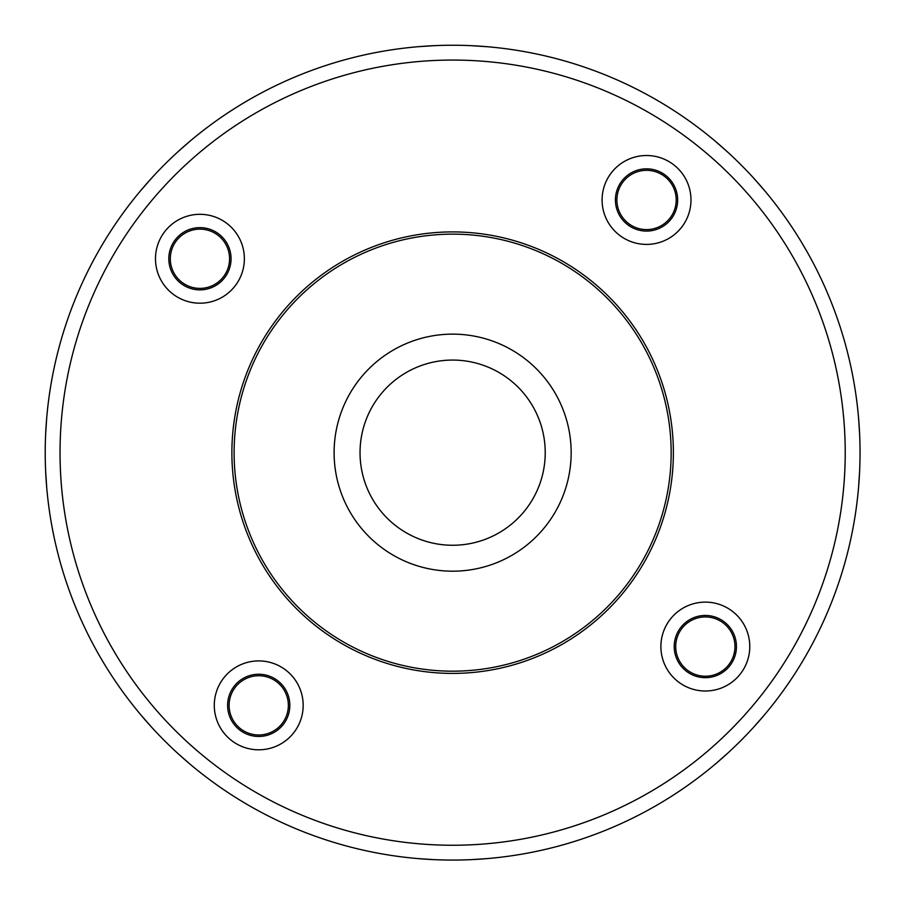 <?xml version="1.0" encoding="UTF-8"?>
<svg xmlns="http://www.w3.org/2000/svg" width="905" height="905" viewBox="0 0 905 905"><rect width="100%" height="100%" fill="white"/><g stroke="black" fill="none" stroke-linecap="round" stroke-linejoin="round"><path stroke-width="1.36" d="M250.742 536.28A218.524 218.524 0 0 0 607.153 607.176A218.524 218.524 0 0 0 536.258 250.776A218.524 218.524 0 0 0 250.742 536.28M571.157 452.658A118.521 118.521 0 0 1 393.37 555.308A118.521 118.521 0 0 1 393.37 350.02A118.521 118.521 0 0 1 571.157 452.658M858.596 418.325L859.637 434.445M46.675 487.003L45.635 470.951M141.293 189.88L151.961 177.742M418.291 46.698L434.423 45.657M859.637 470.872L858.596 487.003M715.414 141.316L727.552 151.983M763.967 715.436L753.311 727.575M727.552 753.333L715.414 764.001M189.858 764.001L177.719 753.333M151.961 727.575L141.293 715.436M486.969 858.619L470.849 859.671M434.423 859.671L418.291 858.619M753.311 177.742L763.967 189.88M470.849 45.657L486.969 46.698M45.623 434.445L46.675 418.325M177.719 151.983L189.858 141.316M545.229 452.658A92.593 92.593 0 0 1 406.334 532.853A92.593 92.593 0 0 1 406.334 372.475A92.593 92.593 0 0 1 545.229 452.658M231.884 452.658A220.741 220.741 0 0 0 563.001 643.828A220.741 220.741 0 0 0 563.001 261.488A220.741 220.741 0 0 0 231.884 452.658M657.878 227.336A29.627 29.627 0 0 0 642.663 170.581A29.627 29.627 0 0 0 617.911 207.63A29.627 29.627 0 0 0 657.878 227.336M677.958 657.901A29.627 29.627 0 0 0 734.713 642.697A29.627 29.627 0 0 0 705.334 616.939A29.627 29.627 0 0 0 677.958 657.901M227.302 247.416A29.627 29.627 0 0 0 170.559 262.62A29.627 29.627 0 0 0 207.596 287.383A29.627 29.627 0 0 0 227.302 247.416M288.356 705.357A29.627 29.627 0 0 0 247.393 677.992A29.627 29.627 0 0 0 262.597 734.736A29.627 29.627 0 0 0 288.356 705.357M732.394 611.305A44.447 44.447 0 0 1 722.337 687.63A44.447 44.447 0 0 1 661.272 640.763A44.447 44.447 0 0 1 732.394 611.305M686.397 671.25A31.109 31.109 0 0 1 680.65 627.629A31.109 31.109 0 0 1 724.272 621.882A31.109 31.109 0 0 1 730.018 665.503A31.109 31.109 0 0 1 686.397 671.25M677.653 199.96A31.109 31.109 0 0 1 627.595 224.644A31.109 31.109 0 0 1 621.848 181.023A31.109 31.109 0 0 1 677.653 199.96M204.621 775.879A407.408 407.408 0 0 0 856.56 505.838A407.408 407.408 0 0 0 296.727 76.258A407.408 407.408 0 0 0 204.621 775.879M213.637 764.125A392.6 392.6 0 0 0 841.865 503.904A392.6 392.6 0 0 0 302.394 89.946A392.6 392.6 0 0 0 213.637 764.125M285.788 670.096A44.447 44.447 0 0 1 275.731 746.421A44.447 44.447 0 0 1 214.666 699.565A44.447 44.447 0 0 1 285.788 670.096M673.592 164.699A44.447 44.447 0 0 1 663.546 241.024A44.447 44.447 0 0 1 602.47 194.156A44.447 44.447 0 0 1 673.592 164.699M226.985 223.501A44.447 44.447 0 0 1 216.94 299.815A44.447 44.447 0 0 1 155.864 252.959A44.447 44.447 0 0 1 226.985 223.501M199.937 227.641A31.109 31.109 0 0 1 224.61 277.699A31.109 31.109 0 0 1 170.468 248.762A31.109 31.109 0 0 1 199.937 227.641M289.838 705.357A31.109 31.109 0 0 1 239.791 730.041A31.109 31.109 0 0 1 234.044 686.42A31.109 31.109 0 0 1 289.838 705.357"/></g></svg>
